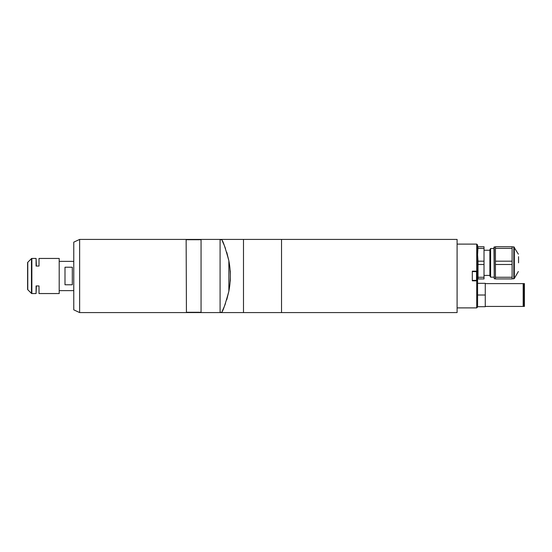 <?xml version="1.0" encoding="UTF-8"?>
<svg xmlns="http://www.w3.org/2000/svg" width="552" height="552" viewBox="0 0 552 552"><rect width="100%" height="100%" fill="white"/><g stroke="black" fill="none" stroke-linecap="round" stroke-linejoin="round"><path stroke-width="0.83" d="M243.487 312.577L243.487 239.423L281.534 239.423L281.534 312.577L182.043 312.577M243.487 239.423L182.043 239.423M457.097 312.577L457.097 239.423L281.534 239.423L281.534 312.577L457.097 312.577M64.998 267.223L64.998 284.777L72.312 284.777L72.312 267.223L64.998 267.223M27.772 262.297L27.772 289.703A0.586 0.586 0 0 1 27.6 289.289L27.6 262.711A0.586 0.586 0 0 1 27.772 262.297L31.45 258.612A0.586 0.586 0 0 1 31.864 258.446L36.087 258.446L36.377 266.05L39.013 266.05L39.013 258.446L59.202 258.446L59.202 293.554L39.013 293.554L39.013 285.95L36.087 285.95L36.087 293.554L36.377 285.95L39.013 285.95L39.013 293.554M27.772 289.703L31.45 293.388A0.586 0.586 0 0 0 31.864 293.554L36.087 293.554M36.087 258.446L36.087 266.05L39.013 266.05L36.377 266.05M39.013 258.446L39.013 266.05M39.013 285.95L36.377 285.95M220.082 239.713L221.676 239.713C222.801 240.403 225.195 247.406 228.859 260.723L226.727 252.216M226.727 299.784L228.859 291.277C230.805 281.12 230.805 270.935 228.859 260.723L228.859 291.277C225.195 304.594 222.801 311.597 221.676 312.287L220.082 312.287M225.492 248.531L224.326 245.523M224.312 245.481L222.422 241.217M225.492 303.469L224.326 306.477M224.312 306.519L222.422 310.783M230.143 281.396A0.586 0.586 0 0 0 230.322 280.975L230.322 271.025A0.586 0.586 0 0 0 230.143 270.604M220.082 239.423L220.082 312.577L201.059 312.577L201.059 239.423M201.059 312.287L186.431 312.287L186.141 239.423L79.626 239.423L79.626 312.577L73.775 309.844L73.775 242.155L79.626 239.423M186.431 312.287L186.141 239.423M477.583 280.83L477.583 307.015L476.707 307.892L476.707 280.83L477.583 280.83L477.583 271.17L476.707 271.17L476.707 244.108L457.097 244.108M457.097 307.892L476.707 307.892M476.707 271.17L472.312 271.17L472.312 280.83L476.707 280.83M476.707 244.108L477.583 244.984L477.583 271.17M494.261 246.882L494.261 278.781L493.971 247.179L495.434 246.882M495.434 277.27L495.434 278.926L512.111 278.926L512.111 277.27L495.434 277.27L495.434 264.491L512.111 264.491L512.111 261.172L495.434 261.172L495.434 248.4L512.111 248.4L512.111 261.172M495.434 264.491L495.434 261.172M518.549 262.835L518.549 256.687M512.111 248.4L512.111 246.737L495.434 246.737L495.434 248.4M512.111 264.491L512.111 277.27M484.021 250.256L489.872 250.256M484.021 275.407L489.872 275.407M490.604 248.503L490.604 277.159L489.872 275.897L489.872 249.773L490.604 248.503L493.971 248.503M490.604 277.159L493.971 277.159M484.021 261.172L478.011 261.172L477.583 254.789L478.011 246.737L484.021 246.737L484.021 278.926L478.011 278.926L478.011 264.491L484.021 264.491M478.011 248.4L484.021 248.4M484.021 277.27L478.011 277.27M478.011 261.172L478.011 264.491M485.263 306.429L523.172 306.429L523.172 283.611L485.263 283.611M524.4 306.429L524.4 283.611L523.634 283.611L523.634 306.429L524.4 306.429M477.583 295.023L485.263 295.023L485.263 306.726L477.583 306.726L477.583 295.023M477.583 283.314L485.263 283.314L485.263 295.023M472.312 280.388L476.528 280.388A0.469 0.469 0 0 0 476.997 279.919L476.997 276M472.312 271.612L476.528 271.612A0.469 0.469 0 0 1 476.997 272.081L476.997 279.919M476.997 273.778L476.997 272.081M31.864 258.446L31.864 293.554M31.45 258.612L31.45 293.388M514.326 247.179L514.326 278.484L513.822 278.781L513.822 246.882L518.349 254.148M476.528 280.388L476.528 271.612M73.775 261.372L59.202 261.372M73.775 290.628L59.202 290.628M186.141 312.577L79.626 312.577M201.059 239.713L186.431 239.713M513.822 246.882L512.111 246.882M495.434 278.781L494.261 278.781M513.822 278.781L512.111 278.781M518.349 271.515L514.326 278.484M523.634 305.863L523.172 305.863M523.634 284.176L523.172 284.176"/></g></svg>
